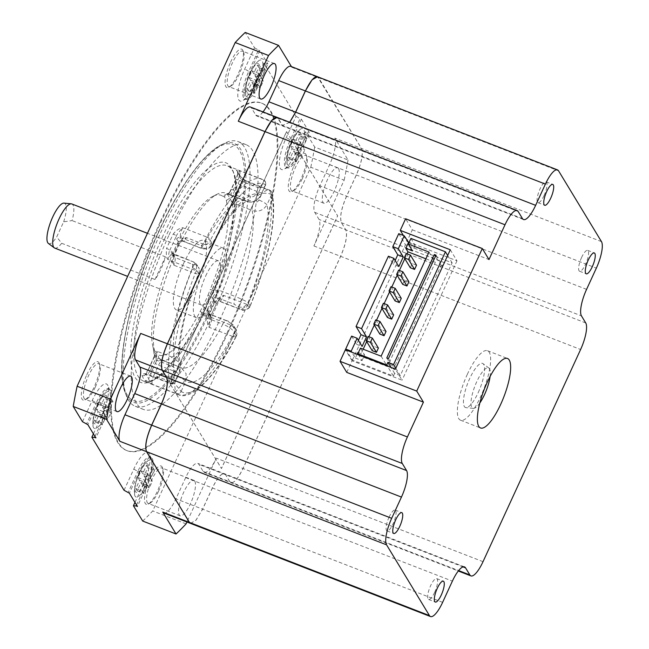 <?xml version="1.0" encoding="UTF-8"?>
<svg xmlns="http://www.w3.org/2000/svg" width="649" height="649" viewBox="0 0 649 649"><rect width="100%" height="100%" fill="white"/><g stroke="black" fill="none" stroke-linecap="round" stroke-linejoin="round"><path stroke-width="0.49" stroke-dasharray="3.25 2.43" d="M403.378 235.473L406.98 241.42L412.318 229.819L405.617 218.762M346.744 372.38L352.083 360.779L402.088 380.192L395.387 369.135M412.318 229.819L488.997 259.584M450.284 249.776L456.985 260.833L409.146 242.264M407.856 241.761L406.98 241.42M456.985 260.833L402.088 380.192M352.391 360.114L405.455 244.738L452.126 262.853L400.279 375.576L394.616 373.378L393.391 376.031L352.391 360.114L346.306 350.079M352.083 360.779L345.382 349.722M290.801 66.368A22.358 6.295 111.2 0 1 291.863 67.318L291.433 66.612M254.124 84.443L256.785 84.63L266.544 63.415L263.883 63.221L254.124 84.443A26.09 7.342 -68.8 0 1 242.41 100.733A26.09 7.342 -68.8 0 1 244.738 68.964L254.497 47.742L245.225 32.45M254.497 47.742L258.505 50.143L248.745 71.366L244.738 68.964M266.544 63.415L267.883 63.926L259.835 50.663L258.505 50.143M295.684 152.994L298.345 153.18L308.105 131.966L305.444 131.779L295.684 152.994A26.09 7.342 -68.8 0 1 283.97 169.284A26.09 7.342 -68.8 0 1 286.298 137.515L296.058 116.293L263.883 63.221M296.058 116.293L300.057 118.694L290.298 139.916L286.298 137.515M301.396 119.213L309.435 132.485L299.676 153.699A22.358 6.295 111.2 0 1 287.564 167.913A22.358 6.295 111.2 0 1 291.636 140.435L301.396 119.213L300.057 118.694M308.105 131.966L309.435 132.485M142.699 521.05A285.479 80.33 111.2 0 0 152.726 510.958L310.806 167.264L344.148 180.203L313.905 245.955A22.358 6.295 111.2 0 0 319.032 219.435L314.741 212.353A22.358 6.295 -68.8 0 1 319.868 185.825L329.627 164.611A22.358 6.295 111.2 0 0 334.754 138.083L348.051 160.011L314.708 147.072L305.444 131.779M263.023 111.92A22.358 6.295 -68.8 0 1 256.817 116.009A22.358 6.295 -68.8 0 1 255.755 115.06L251.471 107.977A22.358 6.295 111.2 0 0 250.409 107.028M82.488 421.72L92.247 400.506A26.09 7.342 -68.8 0 1 107.969 385.774A26.09 7.342 -68.8 0 1 101.633 415.985L93.415 433.856M124.048 490.279L133.808 469.057A26.09 7.342 -68.8 0 1 149.53 454.324A26.09 7.342 -68.8 0 1 143.186 484.535L134.968 502.407M310.806 167.264A285.479 80.33 111.2 0 0 314.708 147.072M160.449 221.463A186.344 52.431 -68.8 0 1 261.401 103.037A186.344 52.431 -68.8 0 1 227.474 332.037A186.344 52.431 -68.8 0 1 126.531 450.463A186.344 52.431 -68.8 0 1 160.449 221.463M293.746 166.477A20.573 5.792 -68.8 0 1 306.15 154.86A20.573 5.792 -68.8 0 1 301.144 178.686A20.573 5.792 -68.8 0 1 291.912 191.528A20.573 5.792 -68.8 0 1 293.746 166.477M149.976 479.059A20.573 5.792 -68.8 0 1 162.38 467.442A20.573 5.792 -68.8 0 1 157.374 491.261A20.573 5.792 -68.8 0 1 148.142 504.111A20.573 5.792 -68.8 0 1 149.976 479.059M86.779 374.814A20.573 5.792 -68.8 0 1 99.183 363.197A20.573 5.792 -68.8 0 1 94.186 387.023A20.573 5.792 -68.8 0 1 84.946 399.865A20.573 5.792 -68.8 0 1 86.779 374.814M230.549 62.239A20.573 5.792 -68.8 0 1 242.953 50.622A20.573 5.792 -68.8 0 1 237.956 74.44A20.573 5.792 -68.8 0 1 228.716 87.29A20.573 5.792 -68.8 0 1 230.549 62.239M259.835 50.663L250.076 71.877A22.358 6.295 111.2 0 0 246.012 99.362A22.358 6.295 111.2 0 0 258.124 85.149L267.883 63.926M257.653 84.378A19.754 5.557 -68.8 0 1 245.492 94.673A19.754 5.557 -68.8 0 1 250.546 72.656A19.754 5.557 -68.8 0 1 258.651 60.779A19.754 5.557 -68.8 0 1 262.91 65.606A19.754 5.557 -68.8 0 1 257.653 84.378M258.124 85.149L256.785 84.63A22.358 6.295 -68.8 0 1 246.75 98.591A22.358 6.295 -68.8 0 1 244.673 98.843A22.358 6.295 -68.8 0 1 248.745 71.366L250.076 71.877M248.096 90.706L246.758 88.491L250.571 80.208L248.892 77.442L251.942 70.814L253.621 73.572L257.434 65.289L258.773 67.496L254.96 75.787L256.639 78.553L253.589 85.181L251.909 82.415L248.096 90.706L254.765 93.294L258.578 85.003L260.257 87.769L263.307 81.141L261.628 78.375L265.441 70.084L264.102 67.877L260.29 76.16L258.61 73.402L255.56 80.03L257.239 82.796L253.426 91.087L254.765 93.294M253.426 91.087L246.758 88.491M251.909 82.415L258.578 85.003M253.589 85.181L260.257 87.769M256.639 78.553L263.307 81.141M254.96 75.787L261.628 78.375M258.773 67.496L265.441 70.084M257.434 65.289L264.102 67.877M253.621 73.572L260.29 76.16M251.942 70.814L258.61 73.402M248.892 77.442L255.56 80.03M250.571 80.208L257.239 82.796M163.808 513.018A22.358 6.295 111.2 0 0 175.92 498.805L185.679 477.583A22.358 6.295 -68.8 0 1 197.791 463.378A22.358 6.295 -68.8 0 1 198.845 464.327L203.137 471.401A22.358 6.295 111.2 0 0 204.192 472.358A22.358 6.295 111.2 0 0 216.312 458.145L186.944 521.999M186.068 523.897L152.726 510.958M348.051 160.011A285.479 80.33 -68.8 0 1 344.148 180.203M338.559 168.618A19.008 5.346 -68.8 0 1 335.014 189.33A19.008 5.346 -68.8 0 1 323.908 203.242A19.008 5.346 -68.8 0 1 323.007 202.431A19.008 5.346 -68.8 0 1 326.561 181.712A19.008 5.346 -68.8 0 1 337.667 167.807A19.008 5.346 -68.8 0 1 338.559 168.618M302.264 178.767A19.008 5.346 -68.8 0 1 293.729 190.636A19.008 5.346 -68.8 0 1 291.969 190.847A19.008 5.346 -68.8 0 1 291.068 190.035A19.008 5.346 -68.8 0 1 295.425 167.491A19.008 5.346 -68.8 0 1 305.728 155.411A19.008 5.346 -68.8 0 1 306.62 156.214A19.008 5.346 -68.8 0 1 306.888 156.758A19.008 5.346 -68.8 0 1 302.264 178.767M194.789 481.193A19.008 5.346 -68.8 0 1 191.244 501.912A19.008 5.346 -68.8 0 1 180.138 515.817A19.008 5.346 -68.8 0 1 179.238 515.014A19.008 5.346 -68.8 0 1 182.791 494.295A19.008 5.346 -68.8 0 1 193.897 480.382A19.008 5.346 -68.8 0 1 194.789 481.193M158.494 491.342A19.008 5.346 -68.8 0 1 149.96 503.21A19.008 5.346 -68.8 0 1 148.199 503.421A19.008 5.346 -68.8 0 1 147.299 502.61A19.008 5.346 -68.8 0 1 151.655 480.065A19.008 5.346 -68.8 0 1 161.958 467.986A19.008 5.346 -68.8 0 1 162.85 468.797A19.008 5.346 -68.8 0 1 163.118 469.332A19.008 5.346 -68.8 0 1 158.494 491.342M136.533 504.987L145.855 484.722L143.186 484.535M133.808 469.057L137.807 471.458A22.358 6.295 -68.8 0 1 149.919 457.245A22.358 6.295 -68.8 0 1 151.29 458.827A22.358 6.295 -68.8 0 1 145.855 484.722L147.185 485.241A22.358 6.295 111.2 0 0 151.258 457.764A22.358 6.295 111.2 0 0 139.146 471.977L129.386 493.191M139.146 471.977L137.807 471.458L128.048 492.672M147.185 485.241L137.426 506.463M146.715 484.47A19.754 5.557 -68.8 0 1 134.562 494.773A19.754 5.557 -68.8 0 1 139.608 472.748A19.754 5.557 -68.8 0 1 147.721 460.871A19.754 5.557 -68.8 0 1 151.971 465.698A19.754 5.557 -68.8 0 1 146.715 484.47M146.496 465.382L147.842 467.588L144.029 475.879L145.701 478.646L142.65 485.274L140.979 482.515L137.166 490.798L135.819 488.592L139.632 480.301L137.961 477.534L141.011 470.906L142.683 473.673L146.496 465.382L153.164 467.97L149.351 476.261L147.68 473.494L144.63 480.122L146.301 482.888L142.488 491.179L143.835 493.386L147.648 485.103L149.319 487.861L152.369 481.234L150.69 478.467L154.503 470.184L153.164 467.97M154.503 470.184L147.842 467.588M142.683 473.673L149.351 476.261M141.011 470.906L147.68 473.494M137.961 477.534L144.63 480.122M139.632 480.301L146.301 482.888M135.819 488.592L142.488 491.179M137.166 490.798L143.835 493.386M140.979 482.515L147.648 485.103M142.65 485.274L149.319 487.861M145.701 478.646L152.369 481.234M144.029 475.879L150.69 478.467M94.973 436.436L104.294 416.171L101.633 415.985M92.247 400.506L96.255 402.907A22.358 6.295 -68.8 0 1 108.367 388.694A22.358 6.295 -68.8 0 1 109.73 390.276A22.358 6.295 -68.8 0 1 104.294 416.171L105.633 416.69A22.358 6.295 111.2 0 0 109.697 389.213A22.358 6.295 111.2 0 0 97.585 403.418L87.826 424.641M97.585 403.418L96.255 402.907L86.495 424.121M105.633 416.69L95.874 437.913M105.162 415.92A19.754 5.557 -68.8 0 1 93.002 426.215A19.754 5.557 -68.8 0 1 98.056 404.197A19.754 5.557 -68.8 0 1 106.16 392.321A19.754 5.557 -68.8 0 1 110.419 397.147A19.754 5.557 -68.8 0 1 105.162 415.92M98.08 411.75L96.401 408.984L99.451 402.356L101.13 405.114L104.943 396.831L106.282 399.038L102.469 407.329L104.148 410.095L101.098 416.723L99.419 413.957L95.606 422.248L94.267 420.033L98.08 411.75L104.749 414.338L100.936 422.629L102.274 424.835L106.087 416.544L107.766 419.311L110.809 412.683L109.137 409.917L112.95 401.626L111.612 399.419L107.799 407.702L106.12 404.944L103.069 411.571L104.749 414.338M103.069 411.571L96.401 408.984M94.267 420.033L100.936 422.629M95.606 422.248L102.274 424.835M99.419 413.957L106.087 416.544M101.098 416.723L107.766 419.311M104.148 410.095L110.809 412.683M102.469 407.329L109.137 409.917M106.282 399.038L112.95 401.626M104.943 396.831L111.612 399.419M101.13 405.114L107.799 407.702M99.451 402.356L106.12 404.944M95.306 387.096A19.008 5.346 -68.8 0 1 86.771 398.965A19.008 5.346 -68.8 0 1 85.003 399.176A19.008 5.346 -68.8 0 1 84.102 398.372A19.008 5.346 -68.8 0 1 88.467 375.82A19.008 5.346 -68.8 0 1 98.762 363.74A19.008 5.346 -68.8 0 1 99.662 364.551A19.008 5.346 -68.8 0 1 99.922 365.087A19.008 5.346 -68.8 0 1 95.306 387.096M299.205 152.929A19.754 5.557 -68.8 0 1 287.053 163.232A19.754 5.557 -68.8 0 1 292.107 141.206A19.754 5.557 -68.8 0 1 300.211 129.329A19.754 5.557 -68.8 0 1 304.47 134.156A19.754 5.557 -68.8 0 1 299.205 152.929M299.676 153.699L298.345 153.18A22.358 6.295 -68.8 0 1 288.31 167.142A22.358 6.295 -68.8 0 1 286.233 167.393A22.358 6.295 -68.8 0 1 290.298 139.916L291.636 140.435M295.141 153.732L293.47 150.974L289.657 159.256L288.318 157.05L292.131 148.759L290.452 145.993L293.502 139.365L295.181 142.131L298.986 133.84L300.333 136.055L296.52 144.338L298.191 147.104L295.141 153.732L301.809 156.32L304.86 149.692L303.188 146.925L307.001 138.643L305.655 136.428L301.842 144.719L300.171 141.953L297.12 148.58L298.791 151.347L294.987 159.638L296.325 161.844L300.138 153.562L301.809 156.32M300.138 153.562L293.47 150.974M298.191 147.104L304.86 149.692M296.52 144.338L303.188 146.925M300.333 136.055L307.001 138.643M298.986 133.84L305.655 136.428M295.181 142.131L301.842 144.719M293.502 139.365L300.171 141.953M290.452 145.993L297.12 148.58M292.131 148.759L298.791 151.347M288.318 157.05L294.987 159.638M289.657 159.256L296.325 161.844M228.148 332.296A186.344 52.431 111.2 0 0 262.066 103.296A186.344 52.431 111.2 0 0 161.114 221.723A186.344 52.431 111.2 0 0 127.196 450.722A186.344 52.431 111.2 0 0 228.148 332.296M169.097 234.881A141.993 39.954 -68.8 0 1 246.02 144.638A141.993 39.954 -68.8 0 1 220.165 319.138A141.993 39.954 -68.8 0 1 143.251 409.381A141.993 39.954 -68.8 0 1 169.097 234.881M212.166 316.031A141.993 39.954 111.2 0 0 238.013 141.531A141.993 39.954 111.2 0 0 224.83 143.113A141.993 39.954 111.2 0 0 161.09 231.774A141.993 39.954 111.2 0 0 126.579 396.214A141.993 39.954 111.2 0 0 135.243 406.274A141.993 39.954 111.2 0 0 212.166 316.031M192.566 267.875C194.294 263.9 194.651 262.001 193.621 262.164L196.55 264.281L196.566 270.276A3.724 0.754 -155.3 0 0 192.566 267.875A7.455 2.101 111.2 0 0 192.104 268.929A115.53 32.507 111.2 0 0 170.046 383.056L146.041 373.743C145.344 374.27 145.311 374.359 145.936 374.027A112.553 31.671 111.2 0 0 148.783 378.716A10.433 2.937 -68.8 0 1 150.746 373.353L155.387 363.27A2.985 0.608 -155.3 0 0 158.591 365.192L175.928 371.918C177.85 372.883 178.451 374.441 177.712 376.582L174.622 383.299L181.103 391.412A3.724 3.496 148.8 0 1 176.244 393.432C175.417 391.623 174.873 388.24 174.622 383.299L153.951 375.276A7.455 2.101 -68.8 0 0 152.491 384.378L144.938 380.387A2.985 2.831 -41.7 0 0 148.783 378.716C148.175 379.097 149.416 380.979 152.491 384.378L176.496 393.7A115.53 32.507 111.2 0 0 178.159 394.543A115.53 32.507 111.2 0 0 233.161 336.653L209.156 327.331C207.364 325.133 206.99 321.644 208.037 316.866A2.985 0.803 -154.1 0 0 210.268 317.11A2.985 0.803 -154.1 0 0 210.252 316.834A112.553 31.671 111.2 0 0 213.537 309.881A112.553 31.671 111.2 0 0 216.725 302.767L223.824 295.441C221.942 295.173 218.891 297.502 214.681 302.426A2.985 0.406 -156.5 0 0 216.79 302.929A2.985 0.406 -156.5 0 0 216.725 302.767A10.433 2.937 -68.8 0 1 215.095 302.531A2.985 2.799 -31.2 0 1 218.981 300.917L216.944 297.55A7.455 2.101 -68.8 0 1 218.145 289.892L214.486 291.296A89.448 25.165 111.2 0 0 231.831 201.571L234.792 203.754L252.128 210.479A89.448 25.165 -68.8 0 1 235.482 296.617C241.712 299.092 245.882 301.104 248.007 302.653A100.627 28.313 -68.8 0 0 266.917 204.849C263.413 210.406 258.489 212.28 252.128 210.479A7.455 2.101 111.2 0 1 254.027 202.123L236.69 195.39L241.331 185.306L262.001 193.329C266.098 190.173 268.67 189.135 269.724 190.206A3.724 3.496 148.8 0 1 271.533 194.814C270.227 193.516 267.055 193.021 262.001 193.329L258.91 200.046C257.75 202.026 256.12 202.715 254.027 202.123M176.244 393.432A7.455 2.101 111.2 0 0 176.496 393.7A3.724 3.57 -57.3 0 0 181.233 391.542A111.806 31.46 111.2 0 0 236.066 336.344A3.724 1.047 111.2 0 0 236.317 335.841L234.281 332.491C232.788 329.57 228.959 326.796 222.81 324.159A89.448 25.165 -68.8 0 1 180.933 367.634A89.448 25.165 -68.8 0 1 180.041 367.22L156.393 357.518A2.985 2.831 137.6 0 1 156.815 360.519A92.426 26.009 -68.8 0 1 154.348 356.455L157.131 351.304A7.455 2.101 -68.8 0 1 155.241 359.66L150.6 369.743A7.455 2.101 -68.8 0 1 146.56 374.481A7.455 2.101 -68.8 0 1 146.041 373.743C143.729 373.5 142.382 374.108 142.017 375.568A2.985 2.75 -22.8 0 0 145.936 374.027C145.311 374.359 145.344 374.27 146.041 373.743C145.344 374.27 145.311 374.359 145.936 374.027A10.433 2.937 -68.8 0 0 148.475 369.597L153.107 359.514A10.433 2.937 -68.8 0 0 154.348 356.455A2.985 2.742 -22.4 0 0 154.446 354.297M196.339 270.803A111.806 31.46 111.2 0 0 174.987 381.247A3.724 1.047 111.2 0 0 175.076 381.458L179.692 371.431L180.511 364.738L174.467 358.029A89.448 25.165 -68.8 0 1 191.122 271.89C197.045 274.138 199.535 274.714 198.594 273.618L196.566 270.276A3.724 1.047 111.2 0 0 196.339 270.803L168.099 259.616C166.493 258.521 165.982 254.806 166.582 248.486A2.985 0.406 23.5 0 1 169.868 250.214C169.348 250.36 168.789 253.094 168.205 258.416L168.099 259.616A7.455 2.101 -68.8 0 1 168.562 258.562A7.455 2.101 -68.8 0 1 172.602 253.824A7.455 2.101 -68.8 0 1 172.95 254.14A2.985 2.799 148.8 0 1 171.506 250.449A10.433 2.937 -68.8 0 0 169.868 250.214A112.553 31.671 111.2 0 1 173.056 243.099A112.553 31.671 111.2 0 1 176.341 236.147A2.985 0.803 25.9 0 0 173.226 234.046A115.53 32.507 111.2 0 0 169.851 241.177A115.53 32.507 111.2 0 0 166.582 248.486M237.396 171.279A2.985 2.831 138.3 0 1 237.818 174.265L239.44 170.671L263.445 179.992A115.53 32.507 111.2 0 0 261.774 179.14A115.53 32.507 111.2 0 0 206.78 237.031L182.775 227.718C179.643 228.002 176.463 230.111 173.226 234.046M237.818 174.265A10.433 2.937 -68.8 0 1 235.847 179.627L231.206 189.711A2.985 0.608 24.7 0 1 231.166 189.5A2.985 0.608 24.7 0 1 233.34 189.865L250.676 196.59C252.769 197.182 254.4 196.493 255.56 194.522L258.643 187.804C263.656 187.172 265.944 186.19 265.498 184.868A3.724 3.496 -31.2 0 0 263.689 180.252C264.127 181.915 262.447 184.43 258.643 187.804L237.98 179.781A7.455 2.101 -68.8 0 0 239.44 170.671C237.834 169.965 236.796 169.916 236.325 170.525A2.985 2.831 138.3 0 1 237.372 171.247L240.738 176.763A2.985 2.75 157.2 0 1 240.657 178.954A112.553 31.671 111.2 0 0 237.818 174.265L237.372 171.247M250.084 306.271A3.724 0.754 24.7 0 1 247.374 305.809L240.706 309.532L219.33 301.233A7.455 2.101 -68.8 0 0 223.37 296.496A7.455 2.101 -68.8 0 0 223.824 295.441L247.829 304.754A115.53 32.507 111.2 0 0 269.895 190.628L245.89 181.314L239.246 175.335A2.985 2.75 157.2 0 1 240.738 176.763L244.876 180.3L240.657 178.954A10.433 2.937 -68.8 0 0 238.126 183.391L233.486 193.467A10.433 2.937 -68.8 0 0 232.245 196.533A2.985 2.742 157.6 0 1 229.641 198.27L231.831 201.571L226.89 203.397A85.717 24.118 111.2 0 1 210.268 289.381L214.486 291.296L210.641 296.544L212.677 297.737A92.426 26.009 -68.8 0 1 209.919 303.91A92.426 26.009 -68.8 0 1 207.072 309.938A2.985 0.811 -154 0 0 205.189 308.397L203.948 314.205L205.473 317.434L222.81 324.159A7.455 2.101 111.2 0 1 226.298 320.541L208.962 313.808A7.455 2.101 -68.8 0 1 209.319 314.132L211.355 317.491L232.026 325.514C234.703 328.24 235.246 331.623 233.648 335.655A3.724 0.754 -155.3 0 0 236.358 336.117A3.724 0.754 -155.3 0 0 236.317 335.841L235.741 328.929L232.026 325.514L230.663 323.275A7.455 6.993 -31.2 0 1 233.989 326.041L233.989 326.041C230.857 322.667 228.294 320.833 226.298 320.541A7.455 2.101 111.2 0 1 226.655 320.857L230.663 323.275M194.976 264.403A7.455 6.993 148.8 0 1 198.302 267.169L196.55 264.281L193.97 262.115L172.95 254.14L174.987 257.499L192.323 264.232C194.294 264.946 195.187 265.003 194.976 264.403L193.621 262.164M198.594 273.618A7.455 6.993 148.8 0 0 198.302 267.169L198.302 267.169C199.243 267.453 199.446 269.757 198.902 274.081L198.594 273.618A100.627 28.313 -68.8 0 0 179.692 371.431A7.455 1.509 24.7 0 1 179.797 371.95A7.455 1.509 24.7 0 1 174.362 371.05C175.1 368.908 174.5 367.358 172.577 366.393L155.241 359.66A2.985 0.608 -155.3 0 0 153.067 359.303A2.985 0.608 -155.3 0 0 153.107 359.514M192.323 264.232A7.455 2.101 111.2 0 1 191.122 271.89L173.786 265.165L172.107 261.685A89.448 25.165 111.2 0 0 154.762 351.409L153.991 353.567L153.399 349.324L153.991 353.567A2.985 2.742 -22.4 0 1 154.438 354.281L156.255 357.364A89.757 25.254 -68.8 0 1 153.991 353.567M172.577 366.393A7.455 2.101 111.2 0 0 174.467 358.029L157.131 351.304L154.762 351.409L153.034 346.996L153.545 349.957A86.414 24.313 111.2 0 0 155.857 353.762L157.472 354.322A85.717 24.118 111.2 0 0 200.168 311.342L203.948 314.205A89.448 25.165 111.2 0 1 160.928 359.871A89.448 25.165 111.2 0 1 159.394 359.051L162.631 360.455A7.455 2.101 -68.8 0 1 162.704 360.487L162.575 360.43M179.538 243.318A2.985 0.811 26 0 1 178.443 243.432L177.088 243.927A86.414 24.313 111.2 0 0 174.419 249.557A86.414 24.313 111.2 0 0 171.839 255.333L169.657 261.012L172.107 261.685L172.991 255.284L173.916 255.252A92.426 26.009 -68.8 0 1 176.674 249.07A92.426 26.009 -68.8 0 1 179.53 243.042A2.985 0.811 26 0 1 179.538 243.31L173.616 257.101L173.916 255.252A10.433 2.937 -68.8 0 0 173.543 253.816L171.506 250.449M173.786 265.165L173.656 256.396A2.985 2.799 -31.2 0 0 174.987 257.499A7.455 2.101 -68.8 0 1 173.786 265.165M171.839 255.333L172.991 255.284A89.757 25.254 -68.8 0 1 175.676 249.289A89.757 25.254 -68.8 0 1 178.443 243.432L182.645 238.775L186.458 237.615L203.794 244.349A89.448 25.165 -68.8 0 1 245.671 200.874A89.448 25.165 -68.8 0 1 246.563 201.295C252.891 203.04 257.661 200.914 260.882 194.895A100.627 28.313 -68.8 0 0 212.32 243.781L212.304 244.933L203.794 244.349A7.455 2.101 111.2 0 1 200.306 247.975L203.656 248.932C206.423 248.429 206.999 251.082 212.304 244.933C220.279 229.86 227.937 218.259 235.263 210.138L240.86 204.662L246.725 201.068L225.665 193.11A89.448 25.165 111.2 0 0 217.366 194.1A89.448 25.165 111.2 0 0 182.645 238.775L179.757 239.051A85.717 24.118 111.2 0 1 213.026 196.241L217.366 194.1M202.602 247.829C202.804 248.429 201.92 248.372 199.949 247.65L182.612 240.925A2.985 2.799 -31.2 0 0 178.726 242.539A10.433 2.937 -68.8 0 0 179.53 243.042L186.458 237.615A7.455 2.101 -68.8 0 1 182.969 241.241A7.455 2.101 -68.8 0 1 182.612 240.925L180.576 237.558L201.247 245.582C202.739 244.478 204.419 241.963 206.285 238.037A3.724 0.754 24.7 0 1 210.292 240.438C208.086 244.373 205.068 246.093 201.247 245.582L202.602 247.829A7.455 6.993 148.8 0 0 212.32 243.781L210.292 240.438A3.724 1.047 111.2 0 1 210.536 239.935A3.724 1.29 -152.6 0 0 206.78 237.031A7.455 2.101 111.2 0 0 206.285 238.037M255.56 194.522A7.455 1.509 -155.3 0 0 260.987 195.422C256.939 201.409 252.153 203.372 246.636 201.328A7.455 2.101 111.2 0 1 246.563 201.295L227.199 193.929A89.448 25.165 111.2 0 0 225.665 193.11M227.239 194.311A89.757 25.254 -68.8 0 1 229.641 198.27L226.379 200.436A86.414 24.313 111.2 0 0 224.075 196.631L227.239 194.311A2.985 2.831 -42.4 0 0 229.778 192.461A92.426 26.009 -68.8 0 1 232.245 196.533C231.79 196.582 232.634 198.992 234.792 203.754A7.455 2.101 -68.8 0 1 236.69 195.39A2.985 0.608 24.7 0 1 233.486 193.467M237.858 173.543L235.806 179.416A2.985 0.608 -155.3 0 1 237.98 179.781L233.34 189.865A7.455 2.101 -68.8 0 1 229.3 194.603A7.455 2.101 -68.8 0 1 229.227 194.562L229.446 192.68L235.806 179.416A2.985 0.608 -155.3 0 0 235.847 179.627M226.655 320.857L209.319 314.132A2.985 2.799 148.8 0 1 207.988 313.021L208.962 313.808A7.455 2.101 -68.8 0 0 205.473 317.434C206.528 309.938 206.277 312.015 207.072 309.938A10.433 2.937 -68.8 0 1 207.867 310.441L209.911 313.8A2.985 2.799 -31.2 0 0 211.355 317.491A7.455 2.101 -68.8 0 1 209.643 326.333A7.455 2.101 -68.8 0 1 209.156 327.331L210.268 317.101L216.79 302.921L218.169 300.99L219.33 301.233A7.455 2.101 -68.8 0 1 218.981 300.917L239.651 308.94C244.478 310.717 247.942 309.735 250.035 306.003A3.724 0.754 24.7 0 1 250.092 306.263C250.068 308.145 243.91 311.771 240.706 309.532L239.651 308.94L238.288 306.701L234.281 304.284A7.455 2.101 111.2 0 1 235.482 296.617L218.145 289.892C212.515 296.909 213.854 295.538 212.677 297.737A10.433 2.937 -68.8 0 0 213.05 299.165L215.095 302.531M202.837 306.466A86.414 24.313 111.2 0 0 205.506 300.836A86.414 24.313 111.2 0 0 208.086 295.06L210.641 296.544A89.757 25.254 -68.8 0 1 207.956 302.548A89.757 25.254 -68.8 0 1 205.189 308.397L202.837 306.466L200.168 311.342M162.704 360.487L156.815 360.519A10.433 2.937 -68.8 0 0 155.387 363.27M155.857 353.762L156.393 357.518A89.757 25.254 -68.8 0 1 156.255 357.364M154.348 356.455L154.438 354.281M160.928 359.871L179.968 367.18A7.455 2.101 111.2 0 1 180.041 367.22L181.322 367.821L186.093 373.646L185.719 381.377A100.627 28.313 -68.8 0 0 234.281 332.491A7.455 6.993 -31.2 0 0 233.989 326.041L235.741 328.929C236.658 328.938 237.42 334.884 236.366 336.101L236.041 336.766A3.724 1.29 27.4 0 1 233.161 336.653A7.455 2.101 111.2 0 0 233.648 335.655M207.867 310.441A2.985 2.799 148.8 0 0 207.988 313.021L210.025 316.387L209.846 318.472L210.252 316.834A10.433 2.937 -68.8 0 0 209.911 313.8M238.126 183.391A2.985 0.608 -155.3 0 0 241.331 185.306A7.455 2.101 -68.8 0 1 245.363 180.568L269.724 190.206A7.455 2.101 111.2 0 1 269.895 190.628A3.724 3.334 -14.8 0 1 271.882 192.777C273.627 199.511 274.097 208.069 273.294 218.453C272.564 227.921 270.876 238.434 268.224 249.995C264.038 268.037 258.091 286.574 250.384 305.582L247.829 304.754A7.455 2.101 111.2 0 1 247.374 305.809M245.89 181.314L245.363 180.568A7.455 2.101 -68.8 0 1 245.89 181.314M265.498 184.868L260.882 194.895A7.455 1.509 -155.3 0 1 260.987 195.422L265.498 184.868A3.724 1.047 111.2 0 0 265.376 184.73A111.806 31.46 111.2 0 0 210.536 239.935M176.69 239.181A2.985 2.799 148.8 0 1 180.576 237.558A7.455 2.101 -68.8 0 1 182.288 228.716A7.455 2.101 -68.8 0 1 182.775 227.718L181.923 228.578C178.029 232.999 176.171 235.522 176.341 236.147A10.433 2.937 -68.8 0 0 176.69 239.181L178.726 242.539M175.076 381.458L171.271 377.767C171.344 382.545 170.987 384.451 170.216 383.478A3.724 3.496 -31.2 0 0 175.076 381.458L179.797 371.95L180.511 364.738C176.552 351.653 183.675 310.628 198.902 274.081M148.475 369.597A2.985 0.608 24.7 0 1 148.426 369.386L145.052 374.449L146.56 374.481L170.216 383.478A7.455 2.101 111.2 0 1 170.046 383.056A3.724 3.334 165.2 0 0 174.987 381.247M159.394 359.051L157.472 354.313M208.086 295.06L210.268 289.381M226.379 200.436L226.89 203.397M227.158 193.946L222.453 196.079A85.717 24.118 111.2 0 0 213.026 196.241M224.075 196.631L222.453 196.079M177.088 243.927L179.757 239.051M169.657 261.012A85.717 24.118 111.2 0 0 153.034 346.996M183.261 264.143A37.269 10.489 -68.8 0 1 203.453 240.454A37.269 10.489 -68.8 0 1 196.663 286.25A37.269 10.489 -68.8 0 1 176.479 309.938A37.269 10.489 -68.8 0 1 183.261 264.143M216.669 294.021A37.269 10.489 111.2 0 0 223.451 248.218A37.269 10.489 111.2 0 0 203.267 271.907A37.269 10.489 111.2 0 0 196.477 317.702A37.269 10.489 111.2 0 0 216.669 294.021M205.709 275.939A23.664 6.66 -68.8 0 1 218.535 260.898A23.664 6.66 -68.8 0 1 214.227 289.981A23.664 6.66 -68.8 0 1 201.401 305.022A23.664 6.66 -68.8 0 1 205.709 275.939M54.711 248.08A23.664 6.66 111.2 0 0 61.647 243.27L56.723 236.893L63.667 221.796L72.08 220.595A23.664 6.66 111.2 0 0 71.844 203.956M61.647 243.27L154.997 279.508A23.664 6.66 111.2 0 0 160.879 269.278A23.664 6.66 111.2 0 0 165.43 256.834L72.08 220.595M154.997 279.508L165.43 256.834M63.667 221.796A21.668 6.101 111.2 0 0 63.975 203.121M48.342 243.391A21.668 6.101 111.2 0 0 56.723 236.893M243.432 51.977A19.008 5.346 -68.8 0 1 243.691 52.512A19.008 5.346 -68.8 0 1 239.075 74.521A19.008 5.346 -68.8 0 1 230.541 86.39A19.008 5.346 -68.8 0 1 228.773 86.601A19.008 5.346 -68.8 0 1 227.872 85.79A19.008 5.346 -68.8 0 1 232.237 63.245A19.008 5.346 -68.8 0 1 242.531 51.166A19.008 5.346 -68.8 0 1 243.432 51.977M389.076 517.156A11.179 3.148 -68.8 0 1 395.127 510.049A11.179 3.148 -68.8 0 1 393.091 523.792A11.179 3.148 -68.8 0 1 387.039 530.898A11.179 3.148 -68.8 0 1 389.076 517.156M544.065 195.568A11.179 3.148 -68.8 0 1 538.005 202.675A11.179 3.148 -68.8 0 1 540.041 188.932A11.179 3.148 -68.8 0 1 546.101 181.825A11.179 3.148 -68.8 0 1 544.065 195.568M581.593 257.483A11.179 3.148 -68.8 0 1 587.653 250.376A11.179 3.148 -68.8 0 1 585.617 264.119A11.179 3.148 -68.8 0 1 579.565 271.225A11.179 3.148 -68.8 0 1 581.593 257.483M467.304 374.4A37.269 10.489 -68.8 0 1 487.496 350.72A37.269 10.489 -68.8 0 1 480.714 396.515A37.269 10.489 -68.8 0 1 460.522 420.203A37.269 10.489 -68.8 0 1 467.304 374.4M478.264 392.483A23.664 6.66 111.2 0 0 483.034 363.659A23.664 6.66 111.2 0 0 469.754 378.44A23.664 6.66 111.2 0 0 465.958 407.645A23.664 6.66 111.2 0 0 478.264 392.483M479.838 402.948A21.668 6.101 -68.8 0 1 473.308 408.359A21.668 6.101 -68.8 0 1 476.78 381.62A21.668 6.101 -68.8 0 1 488.94 368.088A21.668 6.101 -68.8 0 1 490.109 376.485M434.652 592.342A11.179 3.148 -68.8 0 1 428.591 599.449A11.179 3.148 -68.8 0 1 430.628 585.706A11.179 3.148 -68.8 0 1 436.688 578.6A11.179 3.148 -68.8 0 1 434.652 592.342M398.754 233.681L405.455 244.738M395.16 260.46L393.343 264.411L388.386 256.225M351.628 336.125L356.593 344.311L358.41 340.36M447.664 255.487L452.126 262.853M410.922 238.402L415.076 245.257L408.878 242.856M395.817 368.21L400.279 375.576M394.616 373.378L391.006 367.431M393.391 376.031L387.315 365.995M357.08 354.265L355.344 358.045L351.807 352.212M355.344 358.045L362.012 360.633L358.475 354.8M356.593 344.311L362.093 346.444M398.843 266.544L393.343 264.411M381.117 356.171L387.421 366.563L360.081 355.952L363.18 349.203M366.685 341.577L368.908 336.758M374.311 325.003L376.525 320.184M381.937 308.429L384.151 303.61M389.562 291.847L391.777 287.028M397.188 275.273L399.403 270.455M404.814 258.691L407.028 253.873M360.081 355.952L357.932 352.415M415.076 245.257L412.488 250.895M428.997 252.063L435.301 262.456L387.421 366.563M425.898 258.805L435.301 262.456M360.446 348.148L364.6 355.003L358.402 352.594M362.012 360.633L364.6 355.003M401.277 298.329L397.01 296.674L395.054 300.917M386.025 331.485L381.758 329.822L379.811 334.065M378.399 348.059L374.132 346.404L372.185 350.647M393.651 314.903L389.384 313.248L387.437 317.491M402.68 284.335L404.635 280.092L408.902 281.747M416.528 265.173L412.261 263.518L410.306 267.761M390.974 286.72L397.01 296.674M375.73 319.876L381.758 329.822M368.105 336.45L374.132 346.404M383.356 303.294L389.384 313.248M398.6 270.146L404.635 280.092M406.225 253.564L412.261 263.518M436.014 255.179L442.715 266.236L395.136 369.679L388.435 358.621M386.772 357.972L393.472 369.03L441.052 265.587L442.715 266.236M441.052 265.587L435.463 256.371M393.472 369.03L395.136 369.679M190.514 523.386L195.949 520.182L202.585 509.157L212.345 487.943C218.161 476.204 222.55 471.782 225.519 474.679L229.811 481.761C232.796 484.633 237.185 480.211 242.977 468.497L340.579 256.314C345.917 243.797 347.621 234.954 345.706 229.787L341.415 222.712C339.5 217.496 341.212 208.654 346.542 196.185L356.301 174.962C361.639 162.453 363.351 153.61 361.428 148.434L317.499 76.728M289.689 122.272L282.429 125.411L277.115 117.388M170.338 384.232L286.534 131.601L337.61 215.857L221.414 468.489L170.338 384.232M289.762 122.304L282.493 125.435L278.21 118.361M190.579 523.41L196.014 520.206L202.658 509.181L212.418 487.967C218.226 476.228 222.615 471.815 225.584 474.703L229.876 481.785C232.861 484.657 237.25 480.236 243.051 468.521L340.644 256.339C345.982 243.821 347.694 234.987 345.771 229.811L341.479 222.737C339.565 217.52 341.277 208.678 346.607 196.209L356.366 174.987C361.704 162.477 363.416 153.635 361.493 148.467L318.594 77.702M286.607 131.625L337.675 215.882L221.479 468.513L170.403 384.265L286.607 131.625M291.863 67.318L558.57 170.857M601.469 241.615L334.754 138.083M522.469 218.591L255.755 115.06M251.471 107.977L518.178 211.517M250.019 73.467A15.284 4.3 111.2 0 0 246.515 91.59A15.284 4.3 111.2 0 0 255.511 82.528A15.284 4.3 111.2 0 0 259.016 64.405A15.284 4.3 111.2 0 0 250.019 73.467M442.626 602.337L175.92 498.805M185.679 477.583L452.385 581.123M463.078 566.901L198.845 464.327M203.137 471.401L458.624 570.585M483.018 561.677L216.312 458.145M313.905 245.955L580.612 349.495M585.739 322.967L319.032 219.435M314.741 212.353L581.455 315.893M586.582 289.365L319.868 185.825M329.627 164.611L596.342 268.142M139.081 473.559A15.284 4.3 111.2 0 0 135.576 491.682A15.284 4.3 111.2 0 0 144.581 482.621A15.284 4.3 111.2 0 0 148.086 464.497A15.284 4.3 111.2 0 0 139.081 473.559M97.528 405.008A15.284 4.3 111.2 0 0 94.024 423.132A15.284 4.3 111.2 0 0 103.021 414.07A15.284 4.3 111.2 0 0 106.525 395.947A15.284 4.3 111.2 0 0 97.528 405.008M291.571 142.017A15.284 4.3 111.2 0 0 288.067 160.141A15.284 4.3 111.2 0 0 297.072 151.079A15.284 4.3 111.2 0 0 300.576 132.956A15.284 4.3 111.2 0 0 291.571 142.017M208.864 314.051A138.918 39.094 111.2 0 0 221.26 144.873A138.918 39.094 111.2 0 0 158.9 231.62A138.918 39.094 111.2 0 0 125.135 392.499A138.918 39.094 111.2 0 0 208.864 314.051M207.996 313.353A137.337 38.648 111.2 0 0 239.489 150.43A137.337 38.648 111.2 0 0 158.599 231.863A137.337 38.648 111.2 0 0 127.099 394.787A137.337 38.648 111.2 0 0 207.996 313.353M162.112 237.672A117.769 33.14 -68.8 0 1 231.482 167.84A117.769 33.14 -68.8 0 1 204.476 307.545A117.769 33.14 -68.8 0 1 135.106 377.377A117.769 33.14 -68.8 0 1 162.112 237.672M164.522 239.108A115.53 32.507 -68.8 0 1 227.101 165.682A115.53 32.507 -68.8 0 1 206.074 307.658A115.53 32.507 -68.8 0 1 143.486 381.085A115.53 32.507 -68.8 0 1 164.522 239.108M208.037 316.866A115.53 32.507 111.2 0 0 211.412 309.735A115.53 32.507 111.2 0 0 214.681 302.426M142.017 375.568A115.53 32.507 111.2 0 0 144.938 380.387M239.246 175.335A115.53 32.507 111.2 0 0 236.325 170.525M173.543 253.816A2.985 2.799 -31.2 0 0 173.656 256.396L171.62 253.029L193.97 262.115M154.47 355.733L148.426 369.386A2.985 0.608 24.7 0 1 150.6 369.743L171.271 377.767L174.362 371.05M175.928 371.918A7.455 2.101 111.2 0 1 179.968 367.18L162.631 360.455A7.455 2.101 -68.8 0 0 158.591 365.192L153.951 375.276A2.985 0.608 24.7 0 1 150.746 373.353M177.712 376.582A7.455 1.509 24.7 0 1 185.719 381.377L181.103 391.412A3.724 1.047 111.2 0 0 181.233 391.542M236.066 336.344A3.724 1.29 27.4 0 1 236.041 336.766C215.095 378.481 189.938 401.382 178.159 394.543L143.486 381.085C155.622 386.626 183.286 354.281 204.443 307.391C235.003 244.397 244.008 167.564 227.101 165.682L261.774 179.14L265.352 181.639C265.952 184.324 266.017 185.622 265.538 185.533M213.05 299.165A2.985 2.799 148.8 0 1 216.944 297.55L234.281 304.284M238.288 306.701A7.455 6.993 -31.2 0 0 248.007 302.653L250.035 306.003A3.724 1.047 111.2 0 0 250.263 305.476L250.092 306.263M250.263 305.476A111.806 31.46 111.2 0 0 271.615 195.025A3.724 3.334 -14.8 0 0 271.882 192.777L271.387 191.593M271.615 195.025A3.724 1.047 111.2 0 0 271.533 194.814L266.917 204.849A7.455 1.509 -155.3 0 0 258.91 200.046M263.689 180.252A7.455 2.101 111.2 0 0 263.445 179.992A3.724 3.57 122.7 0 1 265.376 184.73M229.446 192.68L227.069 193.946L246.636 201.328A7.455 2.101 111.2 0 0 250.676 196.59M231.206 189.711A10.433 2.937 -68.8 0 1 229.778 192.461M199.949 247.65A7.455 2.101 111.2 0 0 200.306 247.975L182.969 241.241L181.509 241.241L179.538 243.31M523.524 219.54L256.817 116.009M246.012 99.362L244.673 98.843M246.75 98.591L242.41 100.733M245.492 94.673L245.833 85.173L249.914 72.939L255.106 64.227L258.651 60.779M464.497 566.91L197.791 463.378M204.192 472.358L458.299 570.998M323.908 203.242L291.969 190.847M337.667 167.807L305.728 155.411M306.888 156.758L306.15 154.86M293.729 190.636L291.912 191.528M180.138 515.817L148.199 503.421M193.897 480.382L161.958 467.986M163.118 469.332L162.38 467.442M149.96 503.21L148.142 504.111M151.29 458.827L149.53 454.324M151.258 457.764L149.919 457.245M134.562 494.773L134.895 485.265L138.975 473.032L144.167 464.319L147.721 460.871M109.73 390.276L107.969 385.774M109.697 389.213L108.367 388.694M93.002 426.215L93.342 416.715L97.423 404.481L102.615 395.768L106.16 392.321M116.942 411.58L85.003 399.176M130.7 376.136L98.762 363.74M99.922 365.087L99.183 363.197M86.771 398.965L84.946 399.865M287.564 167.913L286.233 167.393M288.31 167.142L283.97 169.284M287.053 163.232L287.385 153.724L291.474 141.49L296.658 132.777L300.211 129.329M262.066 103.296L261.401 103.037M127.196 450.722L126.531 450.463M238.013 141.531L246.02 144.638M126.579 396.214L125.135 392.499C114.127 366.928 129.857 293.332 158.567 231.701C178.67 187.845 203.072 153.586 221.26 144.873L224.83 143.113M135.243 406.274L143.251 409.381M269.294 189.857L271.379 191.585M170.492 383.77C172.585 384.362 174.175 383.721 175.246 381.847M153.764 351.677L153.553 349.957M229.641 198.27L229.032 198.675M223.451 248.218L203.453 240.454M196.477 317.702L176.479 309.938M218.535 260.898L147.461 233.307M201.401 305.022L127.642 276.393M243.691 52.512L242.953 50.622M260.711 98.997L228.773 86.601M274.47 63.561L242.531 51.166M230.541 86.39L228.716 87.29M395.127 510.049L401.796 512.637M387.039 530.898L393.708 533.486M538.005 202.675L544.673 205.262M546.101 181.825L552.761 184.413M587.653 250.376L594.322 252.964M579.565 271.225L586.234 273.813M487.496 350.72L507.502 358.483M460.522 420.203L480.528 427.967M488.94 368.088L483.034 363.659M473.308 408.359L465.958 407.645M428.591 599.449L435.26 602.037M436.688 578.6L443.356 581.196"/><path stroke-width="0.97" d="M291.433 66.612L278.567 45.389L245.225 32.45A285.479 80.33 111.2 0 0 235.198 42.542L268.54 55.481L238.297 121.241A22.358 6.295 111.2 0 1 250.409 107.028L517.123 210.56A22.358 6.295 -68.8 0 0 505.011 224.773L488.997 259.584L482.296 248.526L405.617 218.762L400.279 230.363L403.378 235.473M346.744 372.38L423.424 402.145L416.723 391.087L340.044 361.323L346.744 372.38M517.123 210.56A22.358 6.295 -68.8 0 1 518.178 211.517L522.469 218.591A22.358 6.295 111.2 0 0 523.524 219.54A22.358 6.295 111.2 0 0 535.644 205.335L545.403 184.113A22.358 6.295 -68.8 0 1 557.515 169.9A22.358 6.295 -68.8 0 1 558.57 170.857L601.469 241.615A22.358 6.295 -68.8 0 1 596.342 268.142L586.582 289.365A22.358 6.295 111.2 0 0 581.455 315.893L585.739 322.967A22.358 6.295 -68.8 0 1 580.612 349.495L483.018 561.677A22.358 6.295 -68.8 0 1 470.906 575.89A22.358 6.295 -68.8 0 1 469.852 574.941L465.56 567.859A22.358 6.295 111.2 0 0 464.497 566.91A22.358 6.295 111.2 0 0 452.385 581.123L442.626 602.337A22.358 6.295 -68.8 0 1 430.514 616.55A22.358 6.295 -68.8 0 1 429.46 615.601L386.561 544.836A22.358 6.295 -68.8 0 1 391.688 518.308L401.447 497.085A22.358 6.295 111.2 0 0 406.574 470.566L402.283 463.483A22.358 6.295 -68.8 0 1 407.41 436.955L423.424 402.145M402.283 463.483L135.576 359.952A22.358 6.295 111.2 0 1 140.703 333.424L110.46 399.176L77.117 386.236A285.479 80.33 111.2 0 0 73.215 406.428L82.488 421.72L87.826 424.641L95.874 437.913L94.535 437.394L94.973 436.436M235.198 42.542L77.117 386.236M409.146 242.264L407.856 241.761M400.279 230.363L450.284 249.776L395.387 369.135L345.382 349.722L340.044 361.323M482.296 248.526L416.723 391.087M399.76 526.38A11.179 3.148 111.2 0 0 401.796 512.637A11.179 3.148 111.2 0 0 395.744 519.744A11.179 3.148 111.2 0 0 393.708 533.486A11.179 3.148 111.2 0 0 399.76 526.38M546.709 191.52A11.179 3.148 111.2 0 0 544.673 205.262A11.179 3.148 111.2 0 0 550.733 198.156A11.179 3.148 111.2 0 0 552.761 184.413A11.179 3.148 111.2 0 0 546.709 191.52M592.286 266.707A11.179 3.148 111.2 0 0 594.322 252.964A11.179 3.148 111.2 0 0 588.262 260.071A11.179 3.148 111.2 0 0 586.234 273.813A11.179 3.148 111.2 0 0 592.286 266.707M500.72 404.286A37.269 10.489 111.2 0 0 507.502 358.483A37.269 10.489 111.2 0 0 487.31 382.172A37.269 10.489 111.2 0 0 480.528 427.967A37.269 10.489 111.2 0 0 500.72 404.286M437.296 588.294A11.179 3.148 111.2 0 0 435.26 602.037A11.179 3.148 111.2 0 0 441.32 594.93A11.179 3.148 111.2 0 0 443.356 581.196A11.179 3.148 111.2 0 0 437.296 588.294M557.515 169.9L290.801 66.368A22.358 6.295 111.2 0 0 278.689 80.581L268.929 101.796A22.358 6.295 -68.8 0 1 263.023 111.92M268.54 55.481A285.479 80.33 -68.8 0 1 278.567 45.389M275.371 64.373A19.008 5.346 -68.8 0 1 271.817 85.092A19.008 5.346 -68.8 0 1 260.711 98.997A19.008 5.346 -68.8 0 1 259.811 98.186A19.008 5.346 -68.8 0 1 263.364 77.474A19.008 5.346 -68.8 0 1 274.47 63.561A19.008 5.346 -68.8 0 1 275.371 64.373M93.415 433.856L91.874 437.199L124.048 490.279L129.386 493.191L137.426 506.463L136.095 505.944L136.533 504.987M134.968 502.407L133.426 505.758L142.699 521.05L176.041 533.989L162.745 512.061A22.358 6.295 111.2 0 0 163.808 513.018L430.514 616.55M73.215 406.428L106.558 419.368A285.479 80.33 -68.8 0 1 110.46 399.176M133.426 505.758L136.095 505.944M91.874 437.199L94.535 437.394M106.558 419.368L119.846 441.296A22.358 6.295 111.2 0 1 124.973 414.776L391.688 518.308M186.944 521.999L186.068 523.897A285.479 80.33 -68.8 0 1 176.041 533.989M135.576 359.952L139.868 367.026A22.358 6.295 -68.8 0 1 134.741 393.554L124.973 414.776M131.601 376.947A19.008 5.346 -68.8 0 1 128.048 397.667A19.008 5.346 -68.8 0 1 116.942 411.58A19.008 5.346 -68.8 0 1 116.041 410.768A19.008 5.346 -68.8 0 1 119.594 390.049A19.008 5.346 -68.8 0 1 130.7 376.136A19.008 5.346 -68.8 0 1 131.601 376.947M147.461 233.307L71.844 203.956A23.664 6.66 111.2 0 0 71.325 203.835A23.664 6.66 111.2 0 0 59.018 218.997A23.664 6.66 111.2 0 0 54.248 247.821A23.664 6.66 111.2 0 0 54.711 248.08L127.642 276.393M71.325 203.835L63.975 203.121A21.668 6.101 111.2 0 0 52.715 217.001A21.668 6.101 111.2 0 0 48.342 243.391L54.248 247.821M490.109 376.485A21.668 6.101 -68.8 0 1 484.576 394.478A21.668 6.101 -68.8 0 1 479.838 402.948M408.878 242.856L404.254 235.814L398.754 233.681L392.807 246.612L397.764 254.789L395.16 260.46M358.41 340.36L361.014 334.697L356.058 326.512L388.386 256.225L393.886 258.359L398.843 266.544L403.264 256.931L397.764 254.789M351.807 352.212L351.182 351.19L357.137 338.259L351.628 336.125L345.682 349.057L346.306 350.079M408.408 242.669L405.82 248.307L412.488 250.895L408.326 244.04L410.922 238.402L445.425 251.796L447.664 255.487M391.006 367.431L387.915 362.32L393.578 364.527L395.817 368.21M393.578 364.527L445.425 251.796M387.315 365.995L386.69 364.973L387.915 362.32M351.182 351.19L345.682 349.057M358.475 354.8L357.85 353.778L386.69 364.973M357.137 338.259L362.093 346.444L366.515 336.831L361.558 328.645L393.886 258.359M361.014 334.697L366.515 336.831M356.058 326.512L361.558 328.645M403.264 256.931L398.308 248.745L392.807 246.612M398.308 248.745L404.254 235.814M405.82 248.307L407.961 251.844L425.898 258.805M363.18 349.203L366.685 341.577M368.908 336.758L374.311 325.003M376.525 320.184L381.937 308.429M384.151 303.61L389.562 291.847M391.777 287.028L397.188 275.273M399.403 270.455L404.814 258.691M407.028 253.873L407.961 251.844M358.402 352.594L357.932 352.415L357.08 354.265M357.85 353.778L360.446 348.148L381.117 356.171L428.997 252.063L408.326 244.04M436.014 255.179L388.435 358.621L386.772 357.972L434.343 254.53L436.014 255.179M399.322 302.572L401.277 298.329L395.241 288.375L390.974 286.72L389.027 290.963L395.054 300.917L399.322 302.572L393.294 292.618L395.241 288.375M384.078 335.728L386.025 331.485L379.998 321.531L375.73 319.876L373.775 324.119L379.811 334.065L384.078 335.728L378.043 325.774L379.998 321.531M376.452 352.302L378.399 348.059L372.372 338.105L368.105 336.45L366.15 340.693L372.185 350.647L376.452 352.302L370.417 342.348L372.372 338.105M391.704 319.146L393.651 314.903L387.623 304.957L383.356 303.294L381.401 307.537L387.437 317.491L391.704 319.146L385.668 309.2L387.623 304.957M400.92 276.044L402.867 271.801L408.902 281.747L406.947 285.99L402.68 284.335L396.653 274.389L400.92 276.044L406.947 285.99M414.573 269.416L416.528 265.173L410.493 255.219L406.225 253.564L404.278 257.807L410.306 267.761L414.573 269.416L408.546 259.462L410.493 255.219M389.027 290.963L393.294 292.618M373.775 324.119L378.043 325.774M366.15 340.693L370.417 342.348M381.401 307.537L385.668 309.2M402.867 271.801L398.6 270.146L396.653 274.389M404.278 257.807L408.546 259.462M435.463 256.371L434.343 254.53M317.499 76.728L312.055 79.843L305.363 90.933L295.603 112.147L289.689 122.272M277.115 117.388L271.663 120.503L264.97 131.593L167.377 343.775C162.031 356.293 160.327 365.136 162.242 370.303L166.533 377.377C168.448 382.594 166.736 391.436 161.406 403.905L151.647 425.127C146.309 437.637 144.597 446.48 146.52 451.655L189.419 522.413L190.514 523.386M318.594 77.702C315.609 74.822 311.22 79.243 305.428 90.957L295.668 112.18L289.762 122.304M278.21 118.361C275.217 115.481 270.828 119.903 265.035 131.617L167.442 343.8C162.104 356.317 160.392 365.16 162.315 370.328L166.598 377.41C168.513 382.618 166.809 391.461 161.471 403.929L151.712 425.152C146.374 437.661 144.662 446.504 146.585 451.68L189.484 522.445L190.579 523.41M140.703 333.424L407.41 436.955M505.011 224.773L238.297 121.241M545.403 184.113L278.689 80.581M268.929 101.796L535.644 205.335M162.745 512.061L429.46 615.601M386.561 544.836L119.846 441.296M465.56 567.859L463.078 566.901M458.624 570.585L469.852 574.941M139.868 367.026L406.574 470.566M401.447 497.085L134.741 393.554M458.299 570.998L470.906 575.89"/></g></svg>
